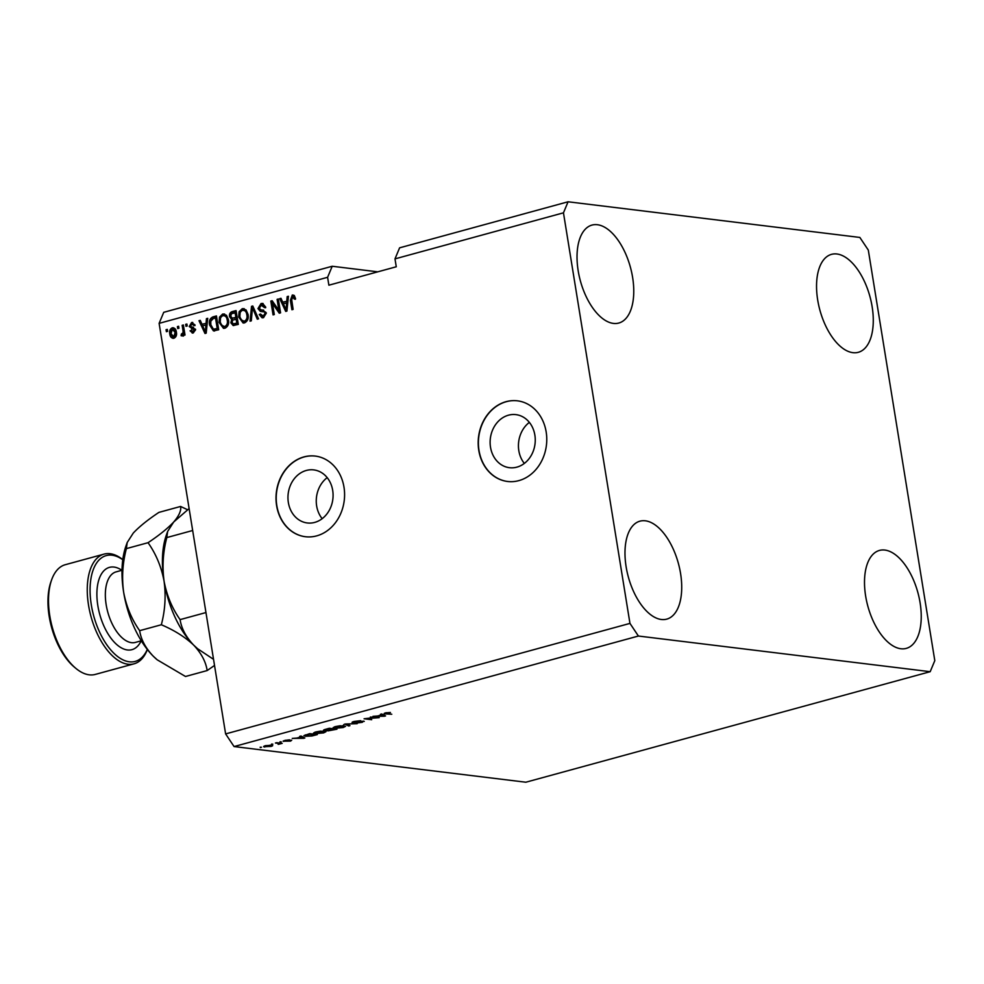 <?xml version="1.0" encoding="UTF-8"?>
<svg xmlns="http://www.w3.org/2000/svg" width="984" height="984" viewBox="0 0 984 984"><rect width="100%" height="100%" fill="white"/><g stroke="black" fill="none" stroke-linecap="round" stroke-linejoin="round"><path stroke-width="1.48" d="M534.865 435.113A26.728 22.497 -83 0 0 515.936 414.633A26.728 22.497 -83 0 0 490.512 447.228A26.728 22.497 -83 0 0 509.441 467.695A26.728 22.497 -83 0 0 534.865 435.113M529.355 422.37A26.728 22.497 -83 0 0 518.826 450.684A26.728 22.497 -83 0 0 524.337 463.427M332.69 490.364A26.728 22.497 -83 0 0 313.761 469.897A26.728 22.497 -83 0 0 288.349 502.492A26.728 22.497 -83 0 0 307.279 522.959A26.728 22.497 -83 0 0 332.69 490.364M327.18 477.634A26.728 22.497 -83 0 0 316.651 505.948A26.728 22.497 -83 0 0 322.162 518.679M343.994 487.191A40.627 34.194 -83 0 0 315.224 456.072A40.627 34.194 -83 0 0 276.602 505.616A40.627 34.194 -83 0 0 305.372 536.723A40.627 34.194 -83 0 0 343.994 487.191M315.335 456.096A40.627 34.194 -83 0 0 276.824 505.641A40.627 34.194 -83 0 0 305.483 536.735M546.169 431.927A40.627 34.194 -83 0 0 517.399 400.82A40.627 34.194 -83 0 0 478.777 450.352A40.627 34.194 -83 0 0 507.547 481.471A40.627 34.194 -83 0 0 546.169 431.927M517.51 400.832A40.627 34.194 -83 0 0 478.999 450.377A40.627 34.194 -83 0 0 507.658 481.483M578.174 270.735A50.787 25.928 -105.3 0 1 591.999 225.078A50.787 25.928 -105.3 0 1 632.614 277.39A50.787 25.928 -105.3 0 1 618.788 323.047A50.787 25.928 -105.3 0 1 578.174 270.735M817.692 300.009A50.787 25.928 -105.3 0 1 831.517 254.352A50.787 25.928 -105.3 0 1 872.131 306.651A50.787 25.928 -105.3 0 1 858.306 352.309A50.787 25.928 -105.3 0 1 817.692 300.009M865.649 596.083A50.787 25.928 -105.3 0 1 879.475 550.425A50.787 25.928 -105.3 0 1 920.089 602.737A50.787 25.928 -105.3 0 1 906.252 648.394A50.787 25.928 -105.3 0 1 865.649 596.083M626.131 566.821A50.787 25.928 -105.3 0 1 639.957 521.163A50.787 25.928 -105.3 0 1 680.571 573.475A50.787 25.928 -105.3 0 1 666.734 619.133A50.787 25.928 -105.3 0 1 626.131 566.821M568.076 201.782L399.602 247.833L394.99 258.878L563.463 212.827L568.076 201.782L859.856 237.439L868.306 250.084L934.8 660.645L930.188 671.691L525.837 782.219L234.069 746.561L225.619 733.916L159.113 323.355L163.738 312.309L332.211 266.258L327.598 277.303L159.113 323.355M377.794 271.83L332.211 266.258M376.442 717.803L370.365 717.053L379.221 717.656L366.86 718.627L371.706 719.71L364.092 718.775L376.355 717.299M352.616 721.961L352.727 722.711C351.509 722.477 352.014 722.047 354.228 721.432L360.747 720.669L353.933 722.379L363.6 721.137L362.26 722.33L356.368 723.043L361.337 722.231L362.358 721.469L361.189 721.481L352.051 722.441M353.441 721.653L353.933 722.379M363.6 721.137L364.264 721.395M348.693 725.995L344.781 724.052L357.192 723.671L346.368 723.966L349.96 725.651L348.693 725.995L348.521 724.962M335.433 726.573L340.095 725.761L345.581 726.327L343.244 727.52L334.658 728.32L333.121 727.656L335.433 726.573M315.827 731.924L320.501 731.124L325.975 731.69L323.638 732.883L315.052 733.683L313.515 733.019L315.827 731.924M300.956 736.93L299.714 736.364L300.993 736.02L304.843 737.988L303.65 738.308L292.26 738.406L296.836 738.061L300.956 736.93L300.821 736.069M260.268 747.582L261.486 747.25L260.194 747.176M930.188 671.691L638.407 636.033L234.069 746.561M264.733 745.909L264.917 747.004C263.097 746.844 263.22 746.426 265.286 745.737L271.449 745.196C273.208 745.355 273.06 745.774 271.018 746.45L263.614 746.585M271.449 745.196L272.679 745.601M271.596 744.482L272.826 744.15L271.535 744.076M278.288 743.363L275.409 743.018L276.639 742.674L282.174 743.351L278.152 744.371L279.198 743.56L278.201 742.871M279.985 743.092L279.604 744.101L279.431 743.018M278.755 743.941L279.099 742.981M280.022 742.182L281.252 741.85L279.96 741.776M283.589 740.804L283.687 741.419L284.794 740.411L289.505 739.833L284.77 741.063L291.731 740.165L290.587 741.1L283.097 741.186M285.458 740.239L284.77 741.063M289.751 741.014L290.551 740.165M305.606 736.278L303.884 735.675L309.714 733.634L317.34 734.568L312.002 735.971L305.606 736.278L305.495 735.626L311.338 735.798L315.224 734.79L309.382 734.076L305.446 735.589L305.261 734.876M324.228 729.722L324.363 730.522C322.986 730.312 323.428 729.894 325.692 729.267L329.32 728.271L336.946 729.206L328.139 730.854L323.552 730.214M328.004 730.005L328.139 730.854L327.82 730.042M381.681 714.864L380.427 714.31L381.706 713.954L385.556 715.921L384.363 716.241L372.973 716.34L377.561 715.995L381.681 714.864L381.534 714.003M385.494 712.883L390.414 712.477L385.679 713.412L391.78 714.224L385.384 713.917C383.698 713.806 383.735 713.461 385.494 712.883C383.735 713.461 383.698 713.806 385.384 713.917L385.224 712.957M386.281 712.687L385.679 713.412M327.598 277.303L328.877 285.2L396.269 266.775L394.99 258.878M638.407 636.033L629.957 623.401L225.619 733.916M629.957 623.401L563.463 212.827M278.89 310.354L277.107 299.345L278.324 299.013L280.563 312.838L279.259 313.195L272.507 303.539L274.29 314.548L273.06 314.88L270.821 301.067L272.137 300.71L278.89 310.354L279.973 310.489L278.189 299.48L277.107 299.345M261.104 309.923L263.65 310.157L262.556 310.022L266.356 312.949L263.54 317.672L262.101 317.807L259.247 314.536L260.452 314.019L263.245 316.073L265.127 313.256L264.512 311.953L260.317 311.399L257.968 308.595L261.031 303.552L262.58 303.416L265.729 307.143L264.536 307.66L261.19 305.2L259.186 308.213L261.104 309.923L263.429 310.095M263.355 305.249L261.19 305.2M264.327 316.208L262.248 316.159L264.327 316.208L266.209 313.392L265.127 313.256M266.209 313.392L265.594 312.088L262.482 311.547M260.625 311.448L261.277 311.51M250.047 321.178L251.523 306.344L252.79 305.999L258.546 318.853L257.291 319.197L252.482 307.771L251.314 320.833L250.047 321.178M242.236 308.693L246.062 309.911L248.017 314.327C248.829 318.398 247.66 321.239 244.524 322.875L243.097 322.986L238.706 317.045L239.1 311.756L242.236 308.693L244.204 308.681M222.63 314.056L226.455 315.274L228.423 319.689C229.223 323.748 228.054 326.602 224.918 328.238L223.491 328.349L219.1 322.408L219.493 317.119L222.63 314.056L224.61 314.044M206.087 323.072L206.443 318.668L207.722 318.312L206.197 333.158L205.004 333.49L198.989 320.698L200.269 320.353L201.966 324.203L207.181 323.207L207.538 318.791L206.443 318.668M166.382 331.682L166.062 329.702L167.292 329.369L167.612 331.337L166.382 331.682M173.455 338.324L170.896 334.166C170.244 331.214 171.056 329.148 173.332 327.967L172.237 327.832C174.648 327.721 176.025 329.16 176.37 332.137C176.985 335.04 176.173 337.082 173.922 338.238C171.548 338.348 170.171 336.958 169.802 334.031C169.162 331.079 169.974 329.013 172.237 327.832L173.258 327.746M173.922 338.238L172.889 338.324M177.723 328.582L177.403 326.602L178.621 326.27L178.94 328.25L177.723 328.582M182.987 330.513L182.151 325.31L183.368 324.978L185.004 335.015L183.774 335.359L183.516 333.748L182.36 335.925L181.105 335.704L181.339 334.142L183.11 332.629L182.987 330.513L184.082 330.649L183.233 325.446L182.151 325.31M182.36 335.925L181.105 335.704L182.2 335.839L182.421 334.277L181.339 334.142M185.988 326.319L185.668 324.339L186.898 324.007L187.218 325.987L185.988 326.319M192.138 328.914L190.318 326.7L192.692 322.666L191.597 322.531L195.041 324.966L193.848 325.483L191.745 323.994L190.416 325.987L190.834 326.823L195.595 329.32L193.331 332.924L190.072 330.821L191.277 330.304L193.061 331.51L194.401 329.861L189.223 326.565L191.597 322.531L192.753 322.432M193.553 324.056L191.745 323.994M190.834 326.823L193.061 327.155M193.331 332.924L192.175 333.035M194.155 331.633L192.409 331.571L194.155 331.633L195.484 329.984L194.401 329.861M195.484 329.984L191.536 328.853M209.617 325.089C208.743 321.055 209.863 318.324 212.975 316.885L216.455 315.925L218.694 329.751L213.454 330.907L209.617 325.089L210.711 325.224C209.838 321.19 210.957 318.459 214.069 317.008L212.975 316.885M229.518 316.59C229.186 313.884 230.158 312.211 232.433 311.559L236.062 310.575L238.3 324.388L233.171 325.544L230.846 322.801L231.683 319.542L229.518 316.59L230.6 316.725C230.268 314.019 231.24 312.346 233.516 311.694L236.123 310.981M286.799 301.006L287.168 296.602L288.435 296.258L286.91 311.104L285.717 311.424L279.714 298.644L280.981 298.287L282.679 302.137L287.894 301.141L288.25 296.738L287.168 296.602M292.925 309.456L291.473 300.489L293.392 295.138L292.297 295.015L294.302 295.483L295.544 298.619L294.339 299.136L292.506 296.639L291.448 298.017L293.121 309.394L291.904 309.739L290.378 300.354L292.297 295.015L294.302 295.483M294.019 296.738L292.506 296.639M167.403 331.399L167.157 329.837L166.062 329.702M170.896 334.166L169.802 334.031M174.808 336.922L173.123 336.836L174.808 336.922L176.234 332.604L173.528 329.406M173.725 336.786L175.152 332.469L172.434 329.271L171.019 333.601L173.725 336.786M176.234 332.604L175.152 332.469M174.131 329.357L172.434 329.271M178.744 328.299L178.485 326.737L177.403 326.602M184.795 335.077L184.598 333.883L183.516 333.748M183.442 336.061L182.2 335.839M183.11 332.629L184.192 332.764L183.43 334.179M184.192 332.764L184.082 330.649M187.009 326.036L186.751 324.474L185.668 324.339M194.943 325.618L192.839 324.13M192.089 327.057L193.491 327.217M192.729 333.047L190.072 330.821M194.967 329.259L193.491 329.062M190.318 326.7L189.223 326.565M205.914 333.244L200.084 320.833L198.989 320.698M207.181 323.207L201.966 324.203M206.492 330.255L207.034 324.929L202.63 325.704L205.361 331.891L205.951 324.794M206.578 329.259L205.484 329.123M206.308 332.002L205.361 331.891M214.069 317.008L216.517 316.344M214.537 331.042L210.711 325.224M216.222 329.16L218.288 328.594L216.578 318.017L213.38 318.459L210.773 321.276L210.847 324.769L213.417 329.209L217.206 328.471L215.484 317.881M218.288 328.594L217.206 328.471M213.417 329.209L215.139 329.037M214.512 329.345L213.737 329.246M224.057 328.373L220.195 322.543L219.1 322.408M220.195 322.543L220.588 317.242L219.493 317.119M220.588 317.242L223.712 314.191M225.73 326.749L223.639 326.7L225.73 326.749C228.14 325.47 228.977 323.269 228.276 320.132C227.87 317.131 226.443 315.692 223.983 315.803M224.647 326.614C227.046 325.335 227.894 323.133 227.193 319.997C226.787 316.996 225.361 315.557 222.901 315.667C220.551 316.909 219.703 319.062 220.33 322.112L221.351 325.101L224.647 326.614M228.276 320.132L227.193 319.997M225.041 315.716L222.901 315.667M233.749 325.556L231.929 322.937L230.846 322.801M231.929 322.937L232.778 319.677L231.683 319.542M232.778 319.677L230.6 316.725M232.285 318.164L236.972 317.5L236.185 312.654L231.498 313.687L230.736 316.245L232.285 318.164L235.877 317.365L235.09 312.518M233.319 323.884L237.894 323.244L237.23 319.111L232.79 320.034L232.027 322.235L233.319 323.884L236.812 323.109L236.135 318.976M237.894 323.244L236.812 323.109M236.972 317.5L235.877 317.365M243.651 323.01L239.801 317.18L238.706 317.045M239.801 317.18L240.194 311.891L239.1 311.756M240.194 311.891L243.319 308.828M245.336 321.399L243.245 321.337L245.336 321.399C247.734 320.12 248.583 317.906 247.882 314.769C247.476 311.78 246.049 310.329 243.589 310.44M244.253 321.264C246.652 319.984 247.501 317.771 246.787 314.634C246.394 311.645 244.954 310.194 242.507 310.304C240.157 311.547 239.309 313.699 239.936 316.75L240.957 319.738L244.253 321.264M247.882 314.769L246.787 314.634M244.635 310.354L242.507 310.304M251.178 320.87L252.605 306.479L251.523 306.344M258.214 318.939L253.565 307.906L252.482 307.771M261.412 311.534L259.063 308.73L262.125 303.687L261.031 303.552M262.125 303.687L263.109 303.527M265.618 307.795L262.273 305.335M262.654 317.82L260.342 314.671L259.247 314.536M265.594 312.088L263.577 311.682M259.063 308.73L257.968 308.595M280.096 312.961L273.589 303.675L272.507 303.539M274.081 314.609L271.916 301.202L270.821 301.067M286.627 311.178L280.797 298.767L279.714 298.644M287.894 301.141L282.679 302.137M287.205 308.189L287.746 302.863L283.343 303.638L286.073 309.825L286.664 302.74M287.291 307.192L286.209 307.057M287.033 309.935L286.073 309.825M295.434 299.271L293.589 296.774M291.473 300.489L290.378 300.354M270.256 746.339L270.219 745.528L266.037 745.847L266.086 746.659L270.256 746.339L270.157 745.109M266 745.564L266.086 746.659M303.49 737.287L303.65 738.308M302.555 737.717L301.448 737.151L298.14 738.049L303.453 738.049L302.395 736.733M301.288 736.18L301.448 737.151M303.318 737.201L303.453 738.049M314.818 732.231L315.052 733.683M322.74 732.773C324.904 732.059 325.015 731.616 323.072 731.444L316.725 732.034C314.609 732.736 314.462 733.178 316.307 733.351L322.74 732.773M324.154 729.931L324.474 731.899L322.998 731.026M314.892 732.207L316.307 733.351M334.831 729.439L332.555 729.156L329.234 730.509L334.744 728.935M329.197 729.722L329.234 730.509M331.657 729.046L325.47 729.722L329.406 729.661L331.583 728.554M325.409 729.353L325.581 730.177M334.425 726.881L334.658 728.32M342.334 727.422C344.511 726.696 344.621 726.254 342.666 726.094L336.331 726.672C334.203 727.385 334.068 727.816 335.901 727.988L342.334 727.422M343.76 724.568L344.08 726.536L342.604 725.663M334.498 726.856L335.901 727.988M384.203 715.233L384.363 716.241M383.268 715.663L382.161 715.085L378.852 715.995L384.166 715.983L383.108 714.679M382.013 714.113L382.161 715.085M384.031 715.147L384.166 715.983M122.779 559.748A54.846 27.995 74.7 0 0 91.315 604.914A54.846 27.995 74.7 0 0 117.133 656.131A54.846 27.995 74.7 0 0 147.292 649.452M147.366 649.538A56.875 29.04 -105.3 0 1 134.021 663.831A56.875 29.04 -105.3 0 1 88.548 605.246A56.875 29.04 -105.3 0 1 104.033 554.115A56.875 29.04 -105.3 0 1 122.791 559.625M75.719 668.259L74.194 666.98A54.846 27.995 -105.3 0 1 49.2 616.439A54.846 27.995 -105.3 0 1 50.922 581.839L51.586 579.97A56.875 29.04 74.7 0 0 49.79 615.836A56.875 29.04 74.7 0 0 75.719 668.259A56.875 29.04 74.7 0 0 95.276 674.421L134.021 663.831M213.528 659.329L197.636 648.751L193.639 645.086C185.951 636.943 181.437 628.456 180.097 619.625L205.963 612.552M180.097 619.625C172.126 608.346 166.788 595.529 164.07 581.163C162.102 566.55 163.012 552.024 166.813 537.572L192.667 530.499M166.813 537.572L167.624 531.471L173.701 522.012L189.113 508.58M197.513 648.64A73.124 37.331 -105.3 0 1 197.403 648.542A73.124 37.331 -105.3 0 1 193.639 645.086A73.124 37.331 -105.3 0 1 164.07 581.163A73.124 37.331 -105.3 0 1 166.37 535.038L167.624 531.471M187.575 509.737L180.601 506.452C181.388 510.499 179.1 515.678 173.701 522.012C167.624 528.469 159.076 535.37 148.043 542.701C156.013 553.967 161.351 566.784 164.07 581.163C166.05 595.763 165.14 610.301 161.339 624.754C174.34 630.277 185.103 637.054 193.639 645.086C201.326 653.241 205.84 661.728 207.169 670.559L214.524 665.43M157.083 659.698A73.124 37.331 -105.3 0 1 156.96 659.6A73.124 37.331 -105.3 0 1 153.209 656.144A73.124 37.331 -105.3 0 1 123.64 592.208A73.124 37.331 -105.3 0 1 125.94 546.083L127.194 542.528M207.169 670.559L185.509 676.488L157.206 659.809L153.209 656.144C145.509 648.001 140.995 639.514 139.666 630.67C131.696 619.403 126.358 606.587 123.64 592.208C121.672 577.596 122.582 563.069 126.382 548.617L127.194 542.516L133.27 533.07C139.347 526.6 147.895 519.712 158.928 512.381L180.601 506.452M126.382 548.617L148.043 542.701M139.666 630.67L161.339 624.754M104.033 554.115L65.288 564.705A56.875 29.04 74.7 0 0 51.586 579.97M233.516 311.694L232.433 311.559M235.889 323.785L234.807 323.65M234.709 318.115L233.614 317.98M254.389 309.948L253.306 309.812M122.004 570.253L116.124 571.864A36.568 18.671 74.7 0 0 106.174 604.742A36.568 18.671 74.7 0 0 135.411 642.404L141.29 640.793M141.179 640.818A42.656 21.783 -105.3 0 1 117.711 645.381A42.656 21.783 -105.3 0 1 97.846 605.713A42.656 21.783 -105.3 0 1 121.893 570.289M191.634 327.02L192.716 327.155M193.221 329L194.303 329.136M263.441 311.608L264.536 311.743M271.19 745.835L271.08 745.159M279.296 743.646L279.198 742.994"/></g></svg>
